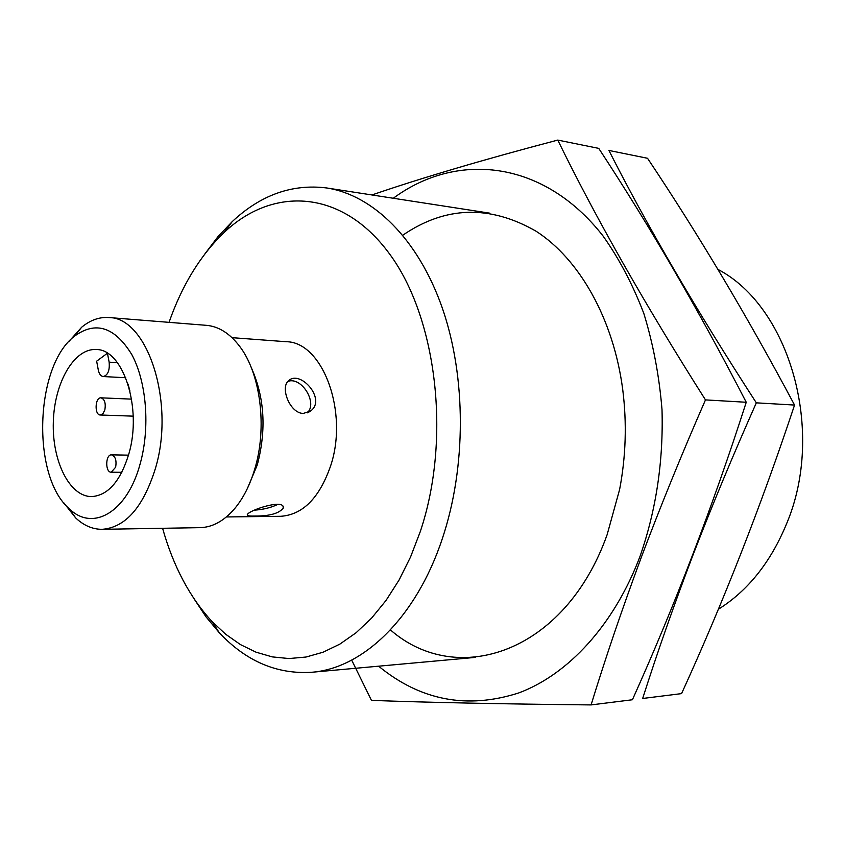 <?xml version="1.0" encoding="UTF-8"?>
<svg xmlns="http://www.w3.org/2000/svg" width="845" height="845" viewBox="0 0 845 845"><rect width="100%" height="100%" fill="white"/><g stroke="black" fill="none" stroke-linecap="round" stroke-linejoin="round"><path stroke-width="1.27" d="M128.852 453.881C142.425 408.114 123.169 349.091 96.288 349.534C74.202 348.003 54.376 382.595 53.33 421.792C51.915 460.979 69.543 496.744 91.672 496.596C108.086 495.445 120.476 481.206 128.852 453.881M107.389 353.242L96.647 361.185L98.316 370.078C99.182 374.06 100.808 376.215 103.206 376.543C107.854 375.307 109.839 370.511 109.142 362.167L107.452 353.273M247.437 488.378L257.26 464.993C266.587 429.735 264.569 397.234 251.229 367.49M226.386 516.95L280.73 516.295C302.774 514.795 319.399 498.022 330.596 465.965C348.869 411.842 322.536 341.771 286.201 341.718L232.005 337.662M254.419 516.052C269.418 516.168 279.051 513.506 283.297 508.056C285.061 498.17 248.367 510.38 247.289 514.7C246.92 515.756 249.296 516.2 254.419 516.052M303.313 413.437L310.59 411.019C326.867 399.305 300.081 369.339 288.557 380.757C279.864 387.485 289.951 413.427 303.313 413.437M718.334 609.287C747.888 590.792 770.629 562.326 786.526 523.9C825.818 431.394 789.589 306.661 717.944 269.407M194.107 598.894L206.022 616.85L219.267 632.725C246.075 661.223 276.833 674.416 311.562 672.282C362.78 668.479 415.93 618.308 442.294 538.751C466.419 466.989 466.303 376.997 442.262 307.897C418.074 238.786 372.941 195.058 326.74 187.97C292.222 183.671 260.693 194.899 232.153 221.675L217.936 236.684L204.923 253.859M162.589 528.294C173.267 566.235 189.734 597.299 211.989 621.487L225.7 634.268L240.424 644.577L256.014 652.171L272.27 656.892L289.011 658.551L306.017 657.03L323.033 652.234L339.817 644.144L356.083 632.757L371.568 618.16L385.996 600.499L399.093 579.987L410.585 556.918L420.271 531.632C451.473 438.935 436.939 317.614 389.281 253.563C341.739 188.984 272.882 186.227 224.178 232.428C200.455 255.169 182.076 285.145 169.042 322.346M63.766 502.786L75.701 517.964C83.835 525.579 92.644 529.361 102.129 529.319L200.075 527.65C212.37 527.343 223.809 521.111 234.382 508.954C243.033 498.708 249.782 485.537 254.641 469.44C267.516 427.739 260.587 373.31 239.494 346.133C229.692 333.342 218.675 326.413 206.423 325.336L108.773 317.53C99.309 316.896 90.278 320.118 81.68 327.216L68.815 341.612M102.129 529.319C125.504 527.512 143.28 507.18 155.448 468.341C175.401 402.357 147.368 317.213 108.773 317.53M140.259 463.43C150.252 427.39 146.586 381.866 131.767 354.52C114.677 326.846 95.569 320.751 74.423 336.236C34.846 366.16 31.402 476.147 69.026 508.5C92.549 532.202 127.331 512.44 140.259 463.43M287.891 381.412C301.559 376.183 318.132 403.266 307.179 412.878M278.005 504.307C271.308 507.57 263.513 509.514 254.62 510.148M115.649 467.222C116.737 460.303 115.364 456.184 111.508 454.853C105.361 454.346 105.065 472.556 111.223 472.207L115.649 467.222M129.961 391.108L127.986 383.989M104.854 409.867C105.931 403.16 104.643 399.146 100.977 397.826C94.957 397.161 94.281 415.18 100.333 415.001L102.984 413.649L104.854 409.867M642.665 698.477C657.357 652.382 674.141 604.534 693.027 554.933C712.113 505.447 733.206 454.758 756.328 402.843C696.724 310.865 647.576 226.735 608.896 150.442L647.523 158.279C698.625 234.699 747.635 316.959 794.553 405.061C761.144 505.659 723.478 601.841 681.566 693.608L642.665 698.477M794.553 405.061L756.328 402.843M393.284 198.258C456.384 151.508 543.272 159.473 602.939 235.85C619.131 258.602 632.768 284.512 643.858 313.569C653.217 344.042 659.258 376.036 662.005 409.561C663.483 461.053 656.185 509.936 640.087 556.2C614.125 625.12 568.051 674.595 518.735 692.942C467.169 709.462 420.472 700.537 378.613 666.187M402.811 235.185C445.442 206.043 489.868 204.712 536.068 231.213C579.385 259.088 613.512 318.861 622.744 389.703C626.948 423.134 625.902 456.395 619.617 489.487L607.164 534.589C565.02 653.206 457.06 688.2 390.432 629.916M351.678 660.103L371.451 700.378C428.257 702.491 501.465 704.001 591.077 704.92C605.654 657.463 622.438 608.136 641.439 556.95C660.642 505.901 681.989 453.543 705.48 399.896C645.231 304.961 595.989 218.359 557.774 140.08C484.016 159.473 422.067 177.756 371.916 194.952M557.774 140.08L598.746 148.382C650.249 226.819 699.417 311.446 746.241 402.262C712.863 506.134 674.923 605.295 632.419 699.755L591.077 704.92M746.241 402.262L705.48 399.896M109.142 362.167L117.402 362.653M489.456 213.12L326.74 187.97M475.524 657.378L311.562 672.282M211.989 621.487L219.267 632.725M224.178 232.428L232.153 221.675M69.026 508.5L75.701 517.964M74.423 336.236L81.68 327.216M310.485 411.103L308.193 412.476M283.307 508.014L283.001 506.599M128.503 455.149L111.508 454.853M121.838 472.313L111.223 472.207M131.577 399.136L100.977 397.826M133.193 416.152L100.333 415.001M103.206 376.543L125.736 377.736"/></g></svg>
